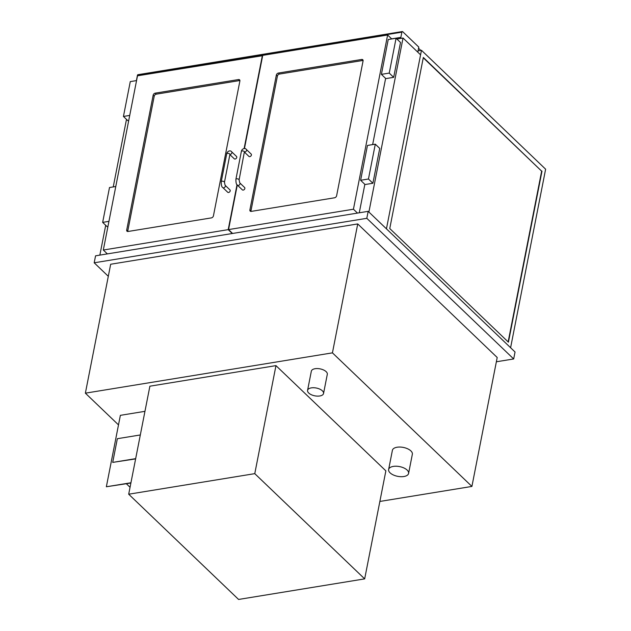 <?xml version="1.0" encoding="UTF-8"?>
<svg xmlns="http://www.w3.org/2000/svg" width="631" height="631" viewBox="0 0 631 631"><rect width="100%" height="100%" fill="white"/><g stroke="black" fill="none" stroke-linecap="round" stroke-linejoin="round"><path stroke-width="0.95" d="M126.492 119.377L113.241 186.926M105.708 225.299L99.856 255.121M510.597 347.728L545.626 169.195L421.469 50.299L386.44 228.832L420.577 54.826L403.035 38.034L396.907 39.027M368.898 212.032L403.035 38.034M308.74 393.042A8.132 3.967 -168.9 0 0 317.385 396.118A8.132 3.967 -168.9 0 0 323.545 393.492A8.132 3.967 -168.9 0 0 316.32 388.033A8.132 3.967 -168.9 0 0 307.573 390.36A8.132 3.967 -168.9 0 0 308.74 393.042M307.573 390.36L311.335 371.194A8.132 3.967 11.1 0 1 320.083 368.867A8.132 3.967 11.1 0 1 327.3 374.333L323.545 393.492M390.092 472.848A10.167 4.961 -168.9 0 0 400.898 476.697A10.167 4.961 -168.9 0 0 408.588 473.416A10.167 4.961 -168.9 0 0 399.565 466.593A10.167 4.961 -168.9 0 0 388.633 469.503A10.167 4.961 -168.9 0 0 390.092 472.848M388.633 469.503L392.395 450.337A10.167 4.961 11.1 0 1 403.327 447.426A10.167 4.961 11.1 0 1 412.351 454.257L408.588 473.416M108.303 276.307L94.193 262.796L366.808 218.31L513.681 358.96L496.368 361.784M85.374 393.168L110.67 264.247L357.73 223.934L497.204 357.501L471.909 486.43L332.434 352.855L85.374 393.168L118.494 424.892M366.808 218.31L368.173 211.338L515.046 351.995L513.681 358.96M94.193 262.796L95.557 255.823L368.173 211.338M357.73 223.934L332.434 352.855M379.862 501.448L471.909 486.43M400.922 38.373A1.223 0.647 -99.3 0 1 400.859 37.371L401.884 32.149A1.223 0.647 -99.3 0 1 402.326 31.55A1.223 0.647 -99.3 0 1 402.72 31.708L418.787 47.088L417.793 52.16M136.422 80.523L137.448 75.294L401.884 32.149M402.326 31.55L137.881 74.703A1.223 0.647 80.7 0 0 137.448 75.294M128.692 494.215L238.581 599.45L364.671 578.879L254.774 473.644L128.692 494.215L149.886 386.196L275.968 365.625L254.774 473.644M364.671 578.879L385.864 470.86L275.968 365.625M130.057 487.282L126.366 483.74M213.428 215.873A2.035 1.412 133.8 0 1 211.385 217.892L128.061 231.482A2.035 1.412 133.8 0 1 126.997 231.214A2.035 1.412 133.8 0 1 126.705 230.023L153.159 95.178A2.035 1.412 133.8 0 1 155.202 93.151L238.518 79.561A2.035 1.412 133.8 0 1 239.583 79.829A2.035 1.412 133.8 0 1 239.883 81.02L213.428 215.873M232.255 233.517L228.209 229.645L237.027 184.678M107.357 253.899L103.318 250.026L228.209 229.645M262.67 55.694L137.495 75.807L103.318 250.026M244.118 148.537L262.386 55.425M249.892 209.918A2.035 1.412 -46.2 0 0 250.191 211.109A2.035 1.412 -46.2 0 0 251.256 211.385L334.572 197.787A2.035 1.412 -46.2 0 0 336.615 195.768L363.07 60.923A2.035 1.412 -46.2 0 0 362.778 59.732A2.035 1.412 -46.2 0 0 361.713 59.456L278.389 73.054A2.035 1.412 -46.2 0 0 276.346 75.073L249.892 209.918L250.949 210.935L277.403 76.083A2.035 1.412 133.8 0 1 279.446 74.064L362.77 60.473A2.035 1.412 133.8 0 1 363.101 60.45M357.485 213.089L353.439 209.216L228.548 229.589L237.295 185.001M232.594 233.462L228.548 229.589M385.628 78.41L372.645 144.594M364.852 184.331L359.268 212.797M391.748 38.948L387.623 34.997L353.439 209.216M244.449 148.537L262.733 55.37L387.623 34.997M136.556 80.587L130.278 81.612L123.439 116.451L127.88 120.702L128.716 120.568M123.439 116.451L129.726 115.426M115.773 186.508L109.494 187.533L102.656 222.38L107.096 226.632L107.933 226.49M102.656 222.38L108.942 221.355M396.079 38.239L400.511 42.49L393.681 77.337L385.841 78.615L381.4 74.363L388.239 39.516L396.079 38.239L389.24 73.086L381.4 74.363M393.681 77.337L389.24 73.086M375.295 144.168L379.736 148.411L372.897 183.258L365.057 184.536L360.624 180.285L367.455 145.445L375.295 144.168L368.457 179.007L360.624 180.285M372.897 183.258L368.457 179.007M239.914 80.555A2.035 1.412 -46.2 0 0 239.575 80.571L156.259 94.169A2.035 1.412 -46.2 0 0 154.216 96.188L127.762 231.033A2.035 1.412 -46.2 0 0 127.73 231.506M250.917 211.401A2.035 1.412 133.8 0 1 250.949 210.935M225.109 185.262L229.968 189.915A1.625 1.128 133.8 0 1 229.66 191.871A1.625 1.128 133.8 0 1 227.72 192.266L222.861 187.612C221.733 187.17 221.197 185.206 221.244 181.72A1.625 0.797 -168.9 0 1 222.995 181.255A1.625 0.797 -168.9 0 1 224.439 182.343L225.109 185.262A1.625 1.128 133.8 0 1 224.802 187.218A1.625 1.128 133.8 0 1 222.861 187.612M229.921 154.39A1.625 1.128 -46.2 0 0 230.276 154.382A1.625 1.128 -46.2 0 0 231.719 153.286A1.625 1.128 -46.2 0 0 231.672 151.811L236.53 156.464A1.625 1.128 133.8 0 1 236.223 158.428A1.625 1.128 133.8 0 1 234.282 158.815L229.881 154.603M239.764 182.872A1.625 1.128 -46.2 0 1 240.001 183.826A1.625 1.128 -46.2 0 1 238.936 185.238A1.625 1.128 -46.2 0 1 237.508 185.222L242.375 189.876A1.625 1.128 -46.2 0 0 243.795 189.892A1.625 1.128 -46.2 0 0 244.86 188.48A1.625 1.128 -46.2 0 0 244.623 187.525L239.764 182.872L239.094 179.953L244.394 151.779M244.536 152.213L248.937 156.425A1.625 1.128 -46.2 0 0 250.357 156.441A1.625 1.128 -46.2 0 0 251.422 155.029A1.625 1.128 -46.2 0 0 251.185 154.074L246.327 149.421A1.625 1.128 133.8 0 1 246.563 150.375A1.625 1.128 133.8 0 1 244.923 151.992A1.625 1.128 133.8 0 1 244.576 152M423.267 57.776L541.65 171.151L508.144 341.907M541.99 171.096L508.42 342.176L389.761 228.54L423.33 57.46L541.65 171.151M421.469 50.299L418.045 50.859M418.148 50.346L418.59 50.764M418.558 48.256L420.798 50.409M144.956 411.333L120.371 415.34L106.355 486.769L130.893 483.007M106.355 486.769L130.94 482.762M140.319 434.956L117.35 438.703L112.704 462.397L135.626 458.895M112.704 462.397L135.673 458.65M400.859 37.371L391.67 38.87M239.575 80.571L238.518 79.561M156.259 94.169L155.202 93.151M154.216 96.188L153.159 95.178M127.762 231.033L126.705 230.023M277.403 76.083L276.346 75.073M279.446 74.064L278.389 73.054M362.77 60.473L361.713 59.456M224.439 182.343L229.905 154.469A1.625 0.797 -168.9 0 0 228.461 153.38A1.625 0.797 -168.9 0 0 226.71 153.846L221.244 181.72M237.508 185.222C236.388 184.78 235.852 182.816 235.899 179.33A1.625 0.797 11.1 0 1 237.13 178.802A1.625 0.797 11.1 0 1 238.857 179.417A1.625 0.797 11.1 0 1 239.094 179.953M235.899 179.33L241.365 151.456A1.625 0.797 11.1 0 1 242.596 150.927A1.625 0.797 11.1 0 1 244.323 151.543A1.625 0.797 11.1 0 1 244.56 152.079M226.71 153.846C226.963 151.393 230.347 149.792 231.672 151.811M241.365 151.456C241.618 149.003 244.994 147.402 246.327 149.421"/></g></svg>

